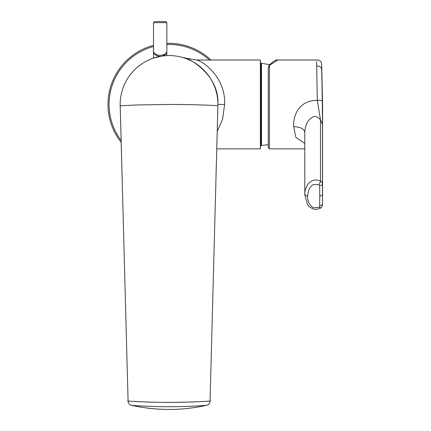 <?xml version="1.0" encoding="UTF-8"?>
<svg xmlns="http://www.w3.org/2000/svg" width="431" height="431" viewBox="0 0 431 431"><rect width="100%" height="100%" fill="white"/><g stroke="black" fill="none" stroke-linecap="round" stroke-linejoin="round"><path stroke-width="0.65" d="M162.837 21.55L155.3 21.55L165.73 21.55L166.84 22.66L153.511 22.66L154.621 21.55M261.057 121.876L261.03 63.756L261.504 63.309L261.504 145.57L268.271 144.584L268.271 70.361M269.38 148.873L268.271 147.758L268.271 67.608L269.154 65.28A1.11 0.916 40.4 0 1 269.995 65.016L269.38 66.665L269.38 148.873L304.792 148.873M304.792 143.442L295.844 137.344L293.689 126.655C293.08 114.215 299.696 100.45 317.297 100.31L316.596 61.525M322.49 124.457L322.49 204.402C322.48 206.304 321.774 207.559 320.368 208.168L316.925 209.347L313.617 209.207L309.339 206.853L307.529 204.714L304.792 194.823C304.388 190.658 307.039 184.446 309.657 182.421C313.014 179.7 316.629 179.269 320.497 181.128L320.497 119.883L322.49 124.457L322.269 101.064C322.313 100.466 320.659 100.213 317.297 100.31L320.497 119.883C317.485 116.515 314.824 115.616 312.507 117.178C307.836 119.845 305.267 124.855 304.792 132.209L304.792 194.823L307.605 196.428C308.063 190.06 310.088 186.073 313.682 184.473L319.215 184.748L319.673 185.707L319.759 196.428L322.566 194.823L322.49 204.402L319.678 206.287L319.759 196.428M307.605 196.428C307.524 201.735 309.55 205.539 313.682 207.839L319.215 207.289L319.678 206.287M319.678 185.831L322.49 184.56C322.507 182.943 321.844 181.796 320.497 181.128L319.215 184.748M206.568 405.312A172.163 172.163 0 0 1 131.557 405.312C129.785 405.21 146.572 406.724 169.06 406.692C191.547 406.724 208.297 405.215 206.568 405.312L206.568 405.312C181.564 410.824 156.561 410.824 131.557 405.312C156.561 410.824 181.564 410.824 206.568 405.312C208.642 404.747 209.8 403.341 210.042 401.094L217.919 105.762A48.87 48.87 0 0 0 191.111 60.825M261.03 141.32L261.03 67.565L260.372 60.011L260.372 148.873L261.03 141.32M217.224 131.514L222.595 119.134L224.599 104.442C226.033 77.526 202.408 60.329 196.089 60.011L183.563 57.77M214.056 85.365L213.501 84.099M209.358 76.783L208.631 75.754M224.599 104.442L217.935 104.442C219.492 73.604 186.628 56.768 183.234 57.668C186.612 56.757 219.503 73.615 217.935 104.442L217.914 105.81M190.292 60.421A48.87 48.87 0 0 0 185.863 58.546M185.314 58.347A48.87 48.87 0 0 0 120.206 105.773L122.21 179.969M120.211 105.848L120.206 105.762A48.87 48.87 0 0 1 169.06 55.567A48.87 48.87 0 0 1 217.919 105.762L215.915 179.969M159.923 56.429C155.817 55.89 153.678 54.112 153.511 51.1C153.722 53.573 155.941 54.996 160.176 55.362L163.371 54.839C165.612 53.972 166.77 52.727 166.84 51.1C166.77 53.137 165.612 54.699 163.371 55.782L153.544 58.099M169.06 43.348A61.089 61.089 0 0 0 166.84 43.391A61.089 61.089 0 0 1 210.991 60.011M121.197 142.402A61.089 61.089 0 0 1 153.511 45.363A61.089 61.089 0 0 0 121.197 142.402M154.271 57.862L155.155 57.587M164.136 55.82L166.339 55.642M166.84 22.66L166.84 55.621L163.387 55.901M131.557 405.312C129.386 404.655 128.228 403.249 128.082 401.094L120.206 105.773M120.206 105.762L136.735 104.965L169.06 104.442C192.21 104.404 216.19 105.433 217.919 105.762A48.87 48.87 0 0 0 169.06 55.567A48.87 48.87 0 0 0 120.206 105.762M169.06 402.392C141.422 402.317 122.361 400.593 129.02 401.159L149.444 402.128L169.06 402.441L192.749 401.988L209.638 401.126C214.805 400.679 194.543 402.371 169.06 402.392M269.154 65.28C273.459 61.067 276.33 59.311 277.763 60.011L269.995 65.016M322.269 101.064L321.688 64.957C321.828 62.791 320.659 59.823 316.564 60.011L277.763 60.011M269.38 66.665A1.11 0.943 180 0 0 268.271 67.608M209.358 60.011A59.979 59.979 0 0 0 166.84 44.501M153.511 46.51A59.979 59.979 0 0 0 121.143 140.517M163.371 55.782L163.371 54.839M316.532 65.965C319.904 65.868 321.618 67.279 321.661 70.194L322.566 104.442L321.688 64.946M304.792 132.209C304.135 128.837 300.434 126.983 293.689 126.655M322.566 194.823L322.56 192.565M319.215 207.289L320.497 207.72M261.057 144.978L261.504 145.57M261.03 145.128L261.03 63.756M216.755 148.873L260.372 148.873M261.504 63.309L269.698 64.655M153.511 58.11L153.511 22.66M196.089 60.011L260.372 60.011M120.211 105.864L120.19 105.051M217.93 105.207L217.897 106.473M217.935 105.051L217.914 105.87M217.908 106.118L217.93 105.266L217.908 106.118M322.566 104.442L322.566 194.774"/></g></svg>
